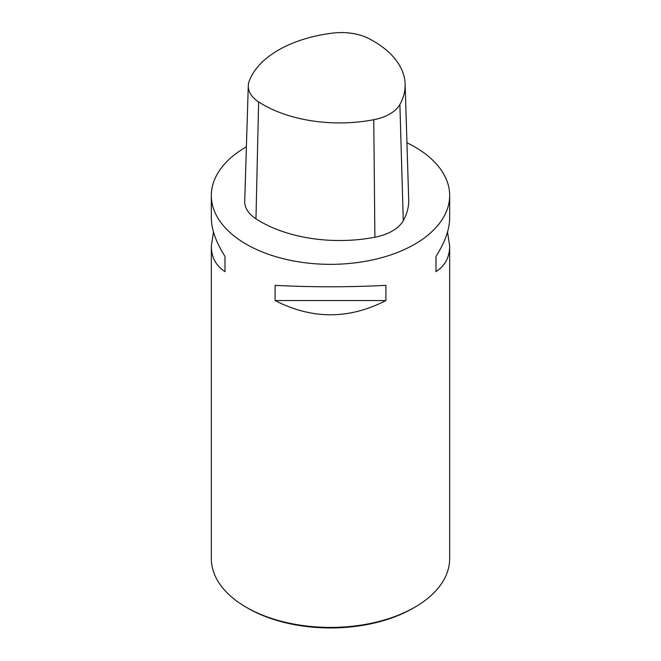 <?xml version="1.0" encoding="UTF-8"?>
<svg xmlns="http://www.w3.org/2000/svg" width="661" height="661" viewBox="0 0 661 661"><rect width="100%" height="100%" fill="white"/><g stroke="black" fill="none" stroke-linecap="round" stroke-linejoin="round"><path stroke-width="0.99" d="M249.18 81.187A108.173 62.448 180 0 1 333.218 33.05A41.131 23.746 180 0 1 368.797 38.553A108.173 62.448 180 0 1 405.135 84.145A108.173 62.448 180 0 1 399.888 104.504A41.131 23.746 180 0 1 373.762 119.715A108.173 62.448 180 0 1 258.625 101.901A41.131 23.746 180 0 1 248.28 85.723A41.131 23.746 180 0 1 249.18 81.187M405.135 84.145L408.696 199.663A111.726 64.505 180 0 1 403.276 220.683A44.692 25.804 180 0 1 374.894 237.208A111.726 64.505 180 0 1 255.964 218.816A44.692 25.804 180 0 1 244.719 201.241L248.28 85.723M211.33 195.54L211.33 217.981C211.413 229.326 215.973 242.141 224.996 256.418L224.996 271.621C215.973 265.846 211.413 257.336 211.33 246.074L211.33 558.611A119.17 68.802 0 0 0 246.231 607.261L247.809 608.178A116.939 67.513 0 0 0 413.191 608.178L414.769 607.261A119.17 68.802 0 0 0 449.67 558.611L449.67 246.074C449.587 257.336 445.027 265.846 436.004 271.621L436.004 256.418C445.027 242.141 449.587 229.326 449.67 217.981L449.67 195.54A119.17 68.802 180 0 1 376.109 259.104A119.17 68.802 180 0 1 246.231 244.19A119.17 68.802 180 0 1 211.33 195.54A119.17 68.802 180 0 1 246.396 146.792M406.945 142.759A119.17 68.802 180 0 1 414.769 146.891A119.17 68.802 180 0 1 449.67 195.54M247.809 608.178L246.231 607.261A119.17 68.802 0 0 0 414.769 607.261M275.083 300.548L275.083 285.345C312.025 287.262 348.975 287.262 385.917 285.345L385.917 300.548C348.975 319.519 312.025 319.519 275.083 300.548L385.917 300.548M447.522 232.028L449.67 246.074M211.33 246.074L213.478 232.028M436.004 271.621L436.004 256.418M224.996 256.418L224.996 271.621M258.625 101.901L255.964 218.816M373.762 119.715L374.894 237.208M399.888 104.504L403.276 220.683"/></g></svg>
